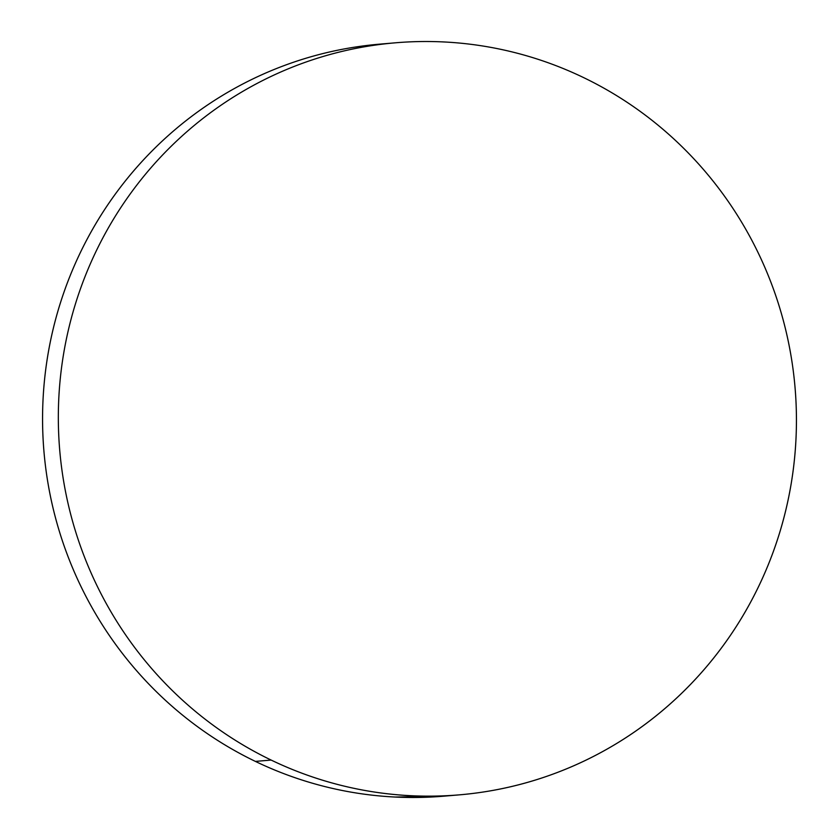 <?xml version="1.0" encoding="UTF-8"?>
<svg xmlns="http://www.w3.org/2000/svg" width="839" height="839" viewBox="0 0 839 839"><rect width="100%" height="100%" fill="white"/><g stroke="black" fill="none" stroke-linecap="round" stroke-linejoin="round"><path stroke-width="1.26" d="M393.984 42.936L379.742 44.142A377.382 368.992 85.2 0 0 48.222 352.957A377.382 368.992 85.2 0 0 255.392 761.403L271.154 760.071A377.382 368.992 -94.8 0 1 63.984 351.614A377.382 368.992 -94.8 0 1 395.505 42.799A377.382 368.992 -94.8 0 1 583.608 77.597A377.382 368.992 -94.8 0 1 790.778 486.043A377.382 368.992 -94.8 0 1 459.258 794.858A377.382 368.992 -94.8 0 1 271.154 760.071L255.392 761.403A377.382 368.992 85.2 0 0 443.495 796.201L457.633 795.005M583.608 77.597C561.658 67.026 538.911 58.74 515.377 52.742C491.843 46.743 467.973 43.146 443.768 41.95C419.563 40.754 395.473 41.992 371.52 45.642C347.577 49.302 324.211 55.311 301.432 63.68C278.653 72.049 256.902 82.61 236.168 95.363C215.445 108.126 196.148 122.83 178.267 139.484C160.385 156.138 144.277 174.418 129.93 194.333C115.583 214.249 103.281 235.402 93.024 257.814C82.767 280.216 74.755 303.435 68.976 327.472C63.198 351.52 59.768 375.903 58.688 400.654C57.618 425.404 58.908 450.029 62.579 474.528C66.25 499.037 72.217 522.949 80.481 546.262C88.756 569.587 99.17 591.862 111.723 613.099C124.277 634.336 138.739 654.126 155.089 672.469C171.45 690.812 189.394 707.361 208.921 722.096C228.46 736.841 249.193 749.5 271.154 760.071C293.105 770.642 315.852 778.928 339.386 784.926C362.92 790.925 386.789 794.523 410.995 795.718C435.21 796.903 459.29 795.676 483.243 792.016C507.196 788.366 530.563 782.347 553.331 773.978C576.11 765.619 597.861 755.048 618.595 742.295C639.318 729.542 658.625 714.838 676.496 698.184C694.377 681.53 710.486 663.24 724.833 643.335C739.18 623.419 751.482 602.255 761.739 579.854C771.995 557.442 780.018 534.223 785.797 510.185C791.576 486.148 794.994 461.754 796.075 437.014C797.155 412.264 795.854 387.639 792.184 363.13C788.524 338.631 782.546 314.719 774.282 291.395C766.007 268.081 755.593 245.806 743.039 224.558C730.486 203.321 716.034 183.531 699.674 165.189C683.313 146.846 665.369 130.307 645.841 115.562C626.314 100.827 605.569 88.168 583.608 77.597M381.367 43.995L355.757 46.984C331.804 50.634 308.437 56.653 285.669 65.023C262.89 73.381 241.139 83.952 220.405 96.705C199.682 109.458 180.375 124.162 162.504 140.816C144.623 157.47 128.514 175.76 114.167 195.665C99.82 215.581 87.518 236.745 77.261 259.146C67.005 281.558 58.982 304.777 53.203 328.815C47.424 352.852 44.006 377.246 42.925 401.986C41.845 426.736 43.146 451.361 46.816 475.87C50.476 500.369 56.454 524.281 64.718 547.605C72.993 570.919 83.407 593.194 95.961 614.442C108.514 635.679 122.966 655.469 139.326 673.811C155.687 692.154 173.631 708.693 193.159 723.438C212.687 738.173 233.431 750.832 255.392 761.403C277.342 771.974 300.089 780.26 323.623 786.258C347.157 792.257 371.027 795.854 395.232 797.05L445.016 796.064"/></g></svg>

